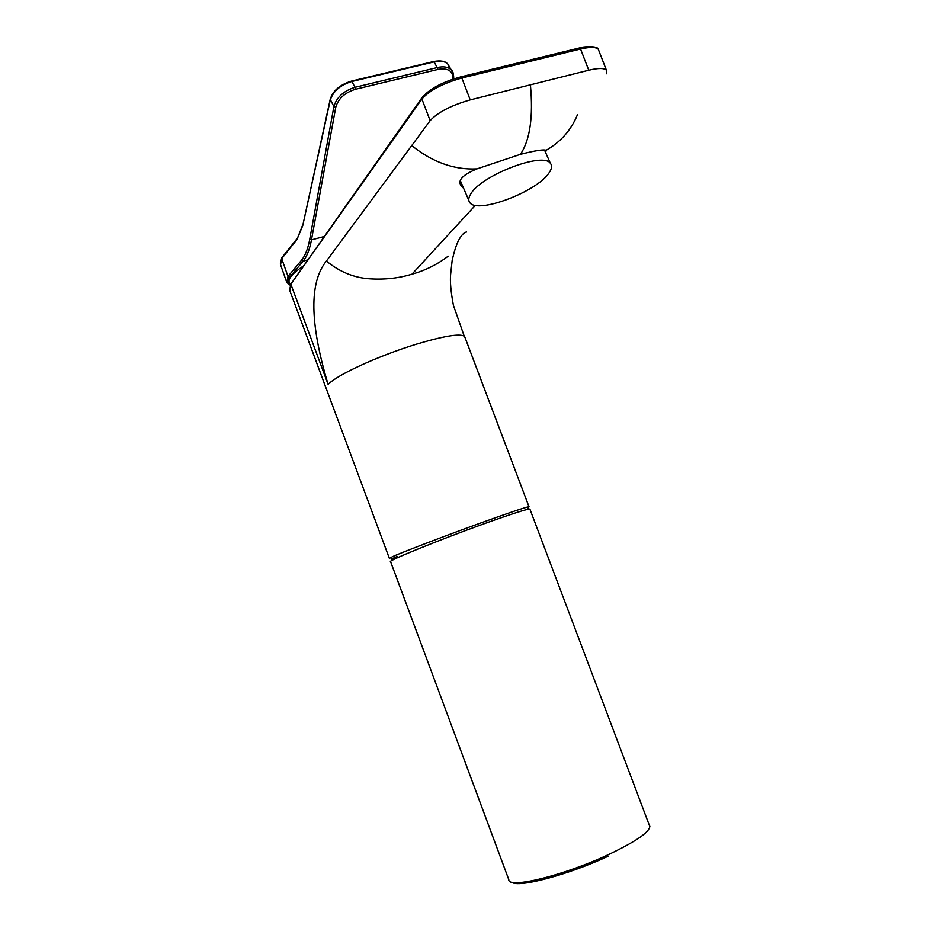<?xml version="1.0" encoding="UTF-8"?>
<svg xmlns="http://www.w3.org/2000/svg" width="930" height="930" viewBox="0 0 930 930"><rect width="100%" height="100%" fill="white"/><g stroke="black" fill="none" stroke-linecap="round" stroke-linejoin="round"><path stroke-width="1.4" d="M389.379 558.43L392.228 556.814C399.075 553.431 449.946 533.994 483.17 522.102C509.884 512.5 525.159 507.362 528.984 506.699L529.077 506.792M448.167 256.18C437.24 264.538 425.173 270.537 411.967 274.187C399.017 278.163 385.125 279.721 370.279 278.849C354.318 277.942 339.706 272.002 326.442 261.051L430.137 120.668C437.809 112.297 451.166 105.369 470.208 99.894L530.414 84.828C533.355 116.889 530.03 140.058 520.416 154.345L477.009 168.865C460.397 175.712 455.933 182.175 463.605 188.255M411.723 145.58C432.613 162.297 454.375 170.062 477.009 168.865M577.449 114.727C571.183 130.06 560.732 141.93 546.084 150.323C543.794 149.242 535.238 150.579 520.416 154.345M606.395 73.796L606.418 70.215C604.198 67.948 598.316 67.948 588.76 70.227L530.414 84.828M397.377 556.384C391.704 558.791 389.984 559.721 392.239 559.197M326.442 261.051L326.418 261.028C309.132 282.22 309.69 323.349 328.116 384.404C337.358 374.697 377.813 356.097 416.28 344.216C443.61 336.079 459.594 333.417 464.233 336.218L465.07 337.66M545.654 152.648L546.084 150.323M303.843 265.689C290.555 274.594 286.196 280.802 290.765 284.313M351.168 81.177L351.796 81.515C340.368 85.002 333.196 91.175 330.266 100.056L302.738 225.641L296.926 239.568L281.709 258.656L287.998 276.466L289.567 277.326C287.196 280.848 287.451 283.418 290.346 285.033M452.887 79.166L452.945 78.713C452.98 70.889 448.004 67.785 438.042 69.413L355.527 89.257C344.867 92.582 338.288 98.592 335.765 107.276L311.469 239.859L324.372 236.487M290.218 285.278L286.766 282.406L287.998 276.466L301.448 260.33C305.226 255.773 307.993 248.729 309.76 239.196L311.469 239.859C309.678 249.507 306.865 256.622 303.052 261.225L289.567 277.326M307.958 259.83L303.052 261.225L301.459 260.354M286.428 281.441L280.581 264.806L281.685 257.935L297.368 238.231M309.76 239.196L333.893 106.543C336.602 97.266 343.67 90.849 355.086 87.281L355.527 89.257M449.969 68.808L447.783 64.007C444.819 61.252 440.343 60.543 434.333 61.857L351.796 81.515L355.086 87.281L437.635 67.483C443.656 66.17 448.19 66.96 451.248 69.878L452.864 72.238M433.647 61.543L433.973 61.461C440.704 60.322 445.307 61.171 447.783 64.007L451.248 69.878M549.119 172.759C537.261 191.673 477.288 214.365 469.813 202.612C468.197 200.589 468.441 197.834 470.545 194.335C480.182 175.782 543.097 151.427 550.374 163.32C552.292 165.61 551.874 168.749 549.119 172.759M529.972 509.303L529.879 509.07C527.019 508.954 511.674 513.883 483.833 523.857C438.437 540.167 386.043 561.522 390.6 561.697L508.803 879.652C507.78 889.185 563.871 875.548 608.243 854.705C635.399 841.801 649.268 832.362 649.849 826.352L649.419 825.212M393.89 559.442C390.519 560.186 390.623 559.628 394.18 557.768M608.197 856.193C568.59 874.77 517.522 888.255 511.837 882.163M328.116 384.404L291.067 284.789L289.858 290.73L389.345 558.314M579.065 48.023L580.564 49.034L461.85 78.015C442.82 83.386 429.509 90.396 421.906 99.022L291.578 283.127M430.137 120.668L421.906 99.022L422.569 96.825M579.681 47.872L588.365 46.547M598.885 50.79L598.316 49.325C596.025 46.919 590.108 46.814 580.564 49.034L588.76 70.227M470.208 99.894L461.85 78.015L460.466 76.934M411.967 274.187L475.358 205.321M335.765 107.276L333.893 106.543L330.208 99.312M296.926 239.568L302.692 224.944M302.738 225.641L330.15 99.591C332.708 90.908 339.81 84.746 351.459 81.108L433.973 61.461L438.042 69.413M451.259 69.878C452.782 70.843 453.596 73.505 453.7 77.841L452.945 78.713M529.879 509.07L649.861 826.689M464.686 336.648L528.984 506.699L527.891 508.582M606.418 70.215L598.316 49.325C598.211 45.605 582.692 46.454 579.727 47.895L461.048 76.83C442.424 81.886 429.346 88.908 421.813 97.883L291.009 283.929L289.544 290.009M464.233 336.218L453.41 305.296C450.876 291.834 449.946 281.558 450.62 274.501L452.131 260.691C453.921 252.495 455.933 245.997 458.141 241.219C461.129 235.441 463.93 232.372 466.546 232.023M281.662 258.017L280.314 264.143M453.689 78.027L453.584 78.945M292.671 281.581L298.507 273.281M468.801 200.287L460.222 180.42M550.374 163.32L544.48 149.986"/></g></svg>
